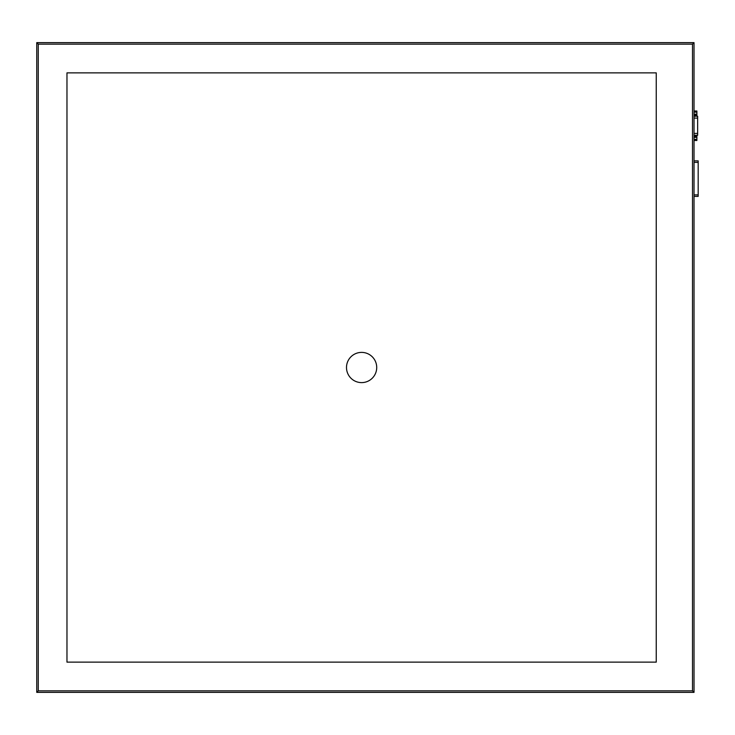 <?xml version="1.0" encoding="UTF-8"?>
<svg xmlns="http://www.w3.org/2000/svg" width="735" height="735" viewBox="0 0 735 735"><rect width="100%" height="100%" fill="white"/><g stroke="black" fill="none" stroke-linecap="round" stroke-linejoin="round"><path stroke-width="1.1" d="M694.024 692.361L694.024 42.639L36.75 42.639L36.75 692.361L694.024 692.361L692.508 690.845L692.508 44.155L694.024 42.639M36.75 42.639L38.257 44.155L38.257 690.845L692.508 690.845M36.75 692.361L38.257 690.845M66.968 72.866L656.245 72.866L656.245 662.134L66.968 662.134L66.968 72.866M361.611 382.613A15.113 15.113 0 0 0 374.694 359.948A15.113 15.113 0 0 0 348.519 359.948A15.113 15.113 0 0 0 361.611 382.613M698.176 160.873L694.024 160.873L698.176 160.873L698.176 196.383L694.024 196.383M698.176 194.876L694.024 194.876L694.024 162.389L698.176 162.389M698.176 187.691L698.176 181.655M698.176 175.61L698.176 169.564M694.024 111.022L696.89 111.003L696.89 115.321L694.024 115.294L696.89 115.321M694.024 136.196L696.89 136.177L696.89 140.486L694.024 140.468L696.89 140.486M694.024 135.249L697.644 135.286L697.644 116.213L694.024 116.24L697.644 116.213M692.508 44.155L38.257 44.155M694.024 114.293L696.89 114.293M694.024 112.023L696.89 112.023M694.024 112.152L696.89 112.152M694.024 114.164L696.89 114.164M694.024 137.197L696.89 137.197M694.024 139.466L696.89 139.466M694.024 137.326L696.89 137.326M694.024 139.338L696.89 139.338M697.644 118.096L694.024 118.096M697.644 133.393L694.024 133.393M694.024 111.003L696.89 111.003M694.024 136.177L696.89 136.177M697.644 135.286L694.024 135.286"/></g></svg>
